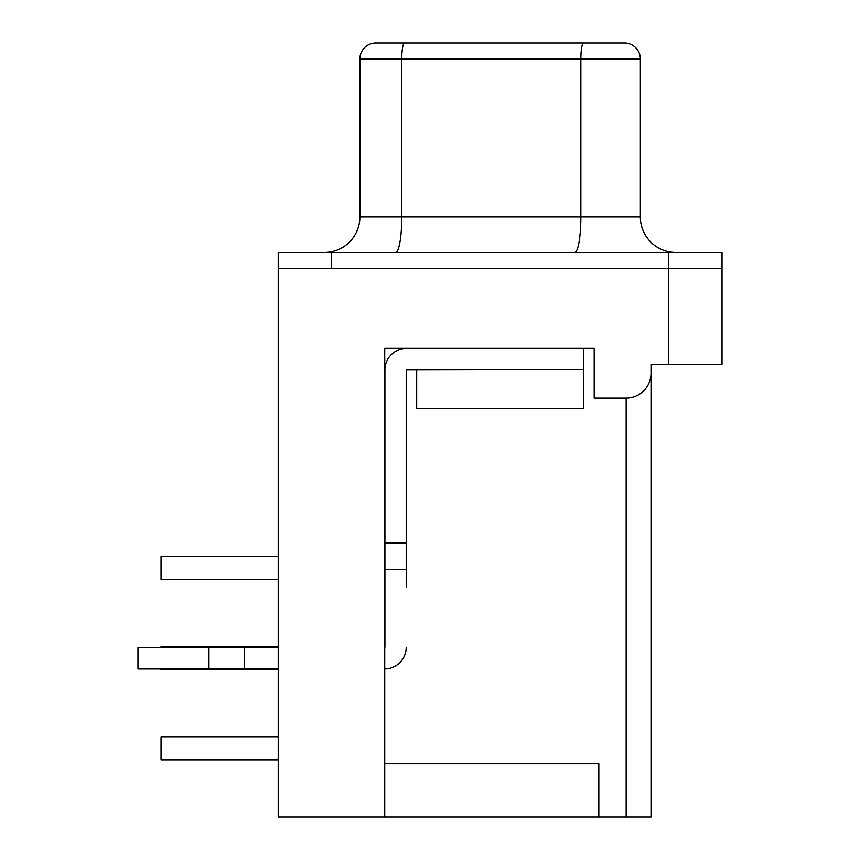 <?xml version="1.0" encoding="UTF-8"?>
<svg xmlns="http://www.w3.org/2000/svg" width="860" height="860" viewBox="0 0 860 860"><rect width="100%" height="100%" fill="white"/><g stroke="black" fill="none" stroke-linecap="round" stroke-linejoin="round"><path stroke-width="1.29" d="M624.392 43A15.974 15.974 0 0 1 640.367 58.974L580.865 58.974L580.865 216.967L640.367 216.967A35.507 35.507 0 0 0 675.874 252.475A35.507 35.507 0 0 1 640.367 216.967A35.507 35.507 0 0 0 675.874 252.475A35.507 35.507 0 0 1 640.367 216.967L640.367 58.974A15.974 15.974 0 0 0 624.392 43L375.852 43A15.974 15.974 0 0 0 359.878 58.974L359.878 216.967A35.507 35.507 0 0 1 324.37 252.475A35.507 35.507 0 0 0 359.878 216.967L401.77 216.967L401.77 58.974L359.878 58.974M598.829 763.745L384.732 763.745L598.829 763.745L598.829 817L598.829 763.745M722.024 268.449L722.024 252.475L668.768 252.475L668.768 268.449L278.221 268.449L278.221 817L384.732 817L384.732 348.343L594.206 348.343L594.206 398.051L626.166 398.051A24.854 24.854 0 0 0 651.02 373.197L651.02 364.317L722.024 364.317L722.024 268.449L668.768 268.449L668.768 364.317M651.02 373.197L651.02 817L384.732 817M668.768 252.475L278.221 252.475L278.221 268.449M583.381 348.343L583.381 369.639L406.21 369.993L406.21 587.283M278.221 668.951L137.976 668.951L137.976 647.644L208.98 647.644L208.98 668.951M278.221 647.644L208.98 647.644M384.914 647.29L384.914 569.535L406.21 569.535M244.487 647.644L244.487 668.951M384.732 668.94A21.661 21.661 0 0 0 406.21 647.29M406.21 542.907L384.914 542.907L384.914 369.993A21.661 21.661 0 0 1 406.565 348.343M384.914 542.907L384.914 569.535M583.553 369.639L416.681 369.639L416.681 408.693L583.553 408.693L583.553 369.639M161.056 736.762L278.221 736.762L161.056 736.762L161.056 759.842L278.221 759.842M161.056 556.399L278.221 556.399L161.056 556.399L161.056 579.479L278.221 579.479M161.056 646.58L278.221 646.58L161.056 646.58L161.056 647.644M161.056 668.951L161.056 669.661L278.221 669.661M626.166 398.051L626.166 817M331.476 252.475L331.476 268.449M583.639 43A15.974 2.773 -90 0 0 580.865 58.974L401.77 58.974A15.974 2.773 -90 0 1 404.544 43M574.695 252.475A35.507 6.17 90 0 0 580.865 216.967L401.77 216.967A35.507 6.17 90 0 1 395.611 252.475"/></g></svg>
